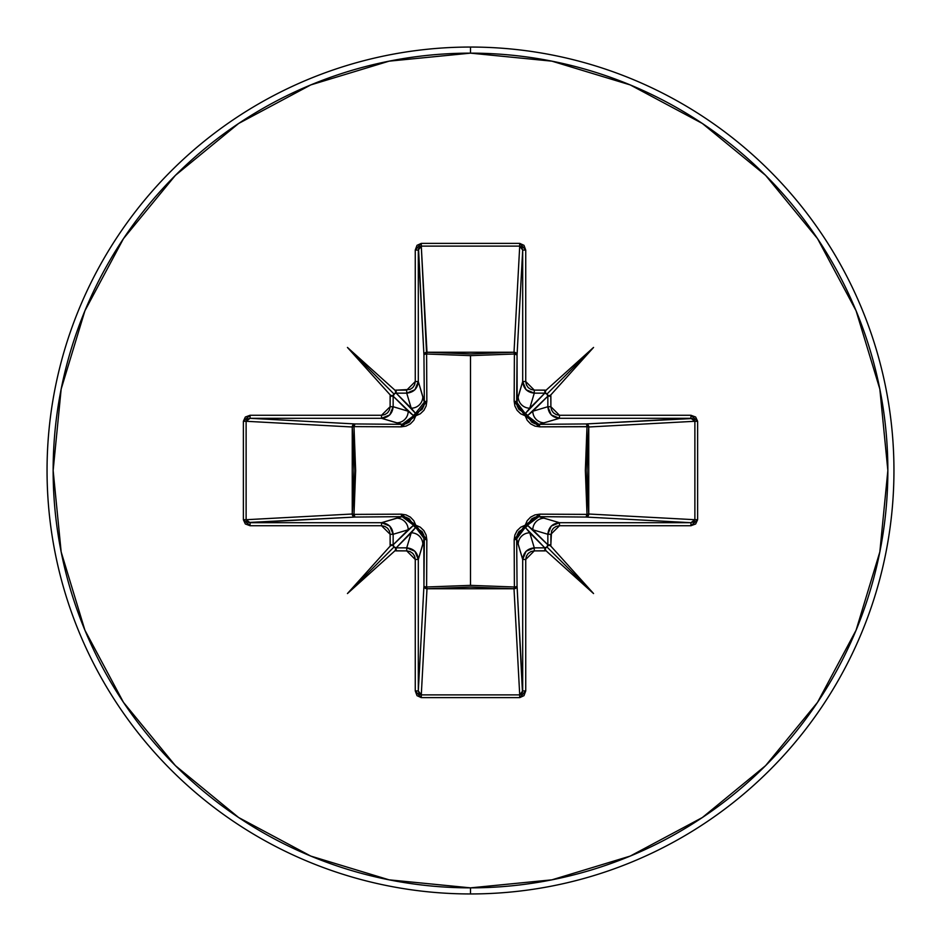 <?xml version="1.0" encoding="UTF-8"?>
<svg xmlns="http://www.w3.org/2000/svg" width="941" height="941" viewBox="0 0 941 941"><rect width="100%" height="100%" fill="white"/><g stroke="black" fill="none" stroke-linecap="round" stroke-linejoin="round"><path stroke-width="1.41" d="M521.832 693.74L519.714 694.881L514.009 588.76L426.991 588.76L426.614 586.996L426.991 588.76L424.85 587.949L423.944 586.031A3.046 2.741 -176.9 0 0 426.991 588.76L421.286 694.881L519.714 694.881L514.009 588.76L470.5 587.055L426.991 588.76L421.286 694.881L419.168 693.74L418.31 690.929L423.944 586.031L424.344 538.84L418.31 559.46L418.31 690.929L423.944 586.031A3.046 0.988 -179.5 0 0 426.614 586.996L470.5 585.361L514.386 586.996L514.162 539.722L525.207 525.207L539.722 514.162L586.996 514.386L586.996 426.614L539.722 426.838L525.207 415.793L514.162 401.278L514.386 354.004L514.162 401.278L514.892 406.018L517.127 410.382L520.702 413.805L525.207 415.793L527.207 420.298L530.63 423.885L534.982 426.108L539.722 426.838L588.748 426.72L586.996 426.614L585.361 470.406L586.996 514.386L588.748 514.28L587.866 516.244L586.031 517.056L586.996 514.386L539.722 514.162L534.982 514.892L530.618 517.127L527.195 520.702L525.207 525.207L520.702 527.207L517.115 530.63L514.892 534.982L514.162 539.722L514.386 586.996L470.5 585.361L470.5 355.639L470.5 585.361L426.614 586.996L426.838 539.722L426.108 534.982L423.873 530.618L420.298 527.195L415.793 525.207L413.793 520.702L410.37 517.115L406.018 514.892L401.278 514.162L354.004 514.386L355.639 470.594L354.004 426.614L401.278 426.838L406.018 426.108L410.382 423.873L413.805 420.298L415.793 415.793L420.298 413.793L423.885 410.37L426.108 406.018L426.838 401.278L426.614 354.004L470.5 355.639L514.386 354.004A3.046 0.988 -179.5 0 1 517.056 354.969L514.386 354.004L514.28 352.252L516.244 353.134L517.056 354.969L516.656 402.16L522.69 381.54L522.69 250.071L517.056 354.969A3.046 2.741 3.1 0 0 514.009 352.24L519.714 246.119L421.286 246.119L426.614 354.004L426.991 352.24L470.5 353.945L514.009 352.24L519.714 246.119L521.832 247.26L522.69 250.071L517.056 354.969L517.162 405.83L518.844 409.288L525.243 413.605L544.815 393.15L534.276 393.15L529.771 408.194L544.815 393.15L546.909 394.091L547.85 396.185L550.885 396.185L550.767 394.973L548.744 395.914L547.45 394.644L547.85 396.185L532.806 411.229L547.85 406.724L547.85 396.185L527.395 415.757A3.046 3.023 45 0 0 525.243 413.605L529.771 408.194L534.276 393.15L526.09 389.75L522.69 381.54L518.173 396.643A11.598 11.551 16.7 0 0 529.771 408.194A11.598 11.551 -163.3 0 1 518.173 396.643L516.656 402.16L525.243 413.605A3.046 3.023 -135 0 1 527.395 415.757L531.7 422.144L535.158 423.838L538.84 424.344L586.031 423.944L690.929 418.31L559.46 418.31L538.84 424.344L559.46 418.31L551.25 414.91L547.85 406.724L532.806 411.229A11.598 11.551 73.3 0 0 544.357 422.827A11.598 11.551 -106.7 0 1 532.806 411.229L527.395 415.757L538.84 424.344L586.031 423.944L692.458 418.522M470.5 893.95A423.45 423.45 0 0 0 893.95 470.5A423.45 423.45 0 0 0 470.5 47.05L470.5 53.143A417.357 417.357 0 0 1 887.857 470.5A417.357 417.357 0 0 1 470.5 887.857L470.5 893.95A423.45 423.45 0 0 1 47.05 470.5A423.45 423.45 0 0 1 470.5 47.05A423.45 423.45 0 0 1 893.95 470.5A423.45 423.45 0 0 1 470.5 893.95L470.5 887.857A417.357 417.357 0 0 1 53.143 470.5A417.357 417.357 0 0 1 470.5 53.143L470.5 47.05A423.45 423.45 0 0 0 47.05 470.5A423.45 423.45 0 0 0 470.5 893.95M394.973 390.233L395.914 392.256L394.644 393.55L396.185 393.15L396.185 390.115L394.973 390.233L347.452 347.452L390.233 394.973L390.115 406.724L389.456 409.994L387.61 412.77L384.822 414.616L381.54 415.263L250.071 415.263L245.33 417.028L243.378 421.286L243.378 519.714L245.33 523.972L250.071 525.737L381.54 525.737L384.822 526.384L387.61 528.23L389.456 531.006L390.115 534.276L390.233 546.027L392.256 545.086L393.55 546.356L393.15 544.815L390.115 544.815L390.233 546.027L347.452 593.548L394.973 550.767L406.724 550.885L409.994 551.544L412.77 553.39L414.616 556.178L415.263 559.46L415.263 690.929L417.028 695.67L421.286 697.622L519.714 697.622L523.972 695.67L525.737 690.929L525.737 559.46L526.384 556.178L528.23 553.39L531.006 551.544L534.276 550.885L546.027 550.767L545.086 548.744L546.356 547.45L544.815 547.85L544.815 550.885L546.027 550.767L593.548 593.548L550.767 546.027L551.544 531.006L553.39 528.23L556.178 526.384L559.46 525.737L690.929 525.737L695.67 523.972L697.622 519.714L697.622 421.286L695.67 417.028L690.929 415.263L559.46 415.263L556.178 414.616L553.39 412.77L551.544 409.994L550.885 406.724L550.767 394.973L593.548 347.452L546.027 390.233L534.276 390.115L531.006 389.456L528.23 387.61L526.384 384.822L525.737 381.54L525.737 250.071L523.972 245.33L519.714 243.378L421.286 243.378L417.028 245.33L415.263 250.071L415.263 381.54L414.616 384.822L412.77 387.61L409.994 389.456L394.973 390.233L395.914 392.256L394.644 393.55L396.185 393.15L411.229 408.194L406.724 393.15L396.185 393.15L415.757 413.605A3.046 3.023 -45 0 0 413.605 415.757L393.15 396.185L393.15 406.724L408.194 411.229L393.15 396.185L394.644 393.55L394.091 394.091L347.452 347.452L394.973 390.233M470.5 887.857L389.08 879.835L310.789 856.087L238.626 817.517L175.379 765.621L123.483 702.374L84.913 630.211L61.165 551.92L53.143 470.5L61.165 389.08L84.913 310.789L123.483 238.626L175.379 175.379L238.626 123.483L310.789 84.913L389.08 61.165L470.5 53.143L551.92 61.165L630.211 84.913L702.374 123.483L765.621 175.379L817.517 238.626L856.087 310.789L879.835 389.08L887.857 470.5L879.835 551.92L856.087 630.211L817.517 702.374L765.621 765.621L702.374 817.517L630.211 856.087L551.92 879.835L470.5 887.857M247.26 521.832L246.119 519.714L352.24 514.009L353.945 470.5L352.24 426.991L246.119 421.286L246.119 519.714L352.24 514.009A3.046 2.741 -93.1 0 0 354.969 517.056L250.071 522.69L381.54 522.69L402.16 516.656L354.969 517.056L248.542 522.478M408.194 529.771L393.15 534.276L393.15 544.815L413.605 525.243A3.046 3.023 -135 0 0 415.757 527.395L396.185 547.85L406.724 547.85L411.229 532.806L396.185 547.85L394.091 546.909L393.15 544.815L408.194 529.771A11.598 11.551 -106.7 0 0 396.643 518.173L381.54 522.69L389.75 526.09L393.15 534.276L408.194 529.771L413.605 525.243L409.3 518.856L405.842 517.162L402.16 516.656L396.643 518.173A11.598 11.551 73.3 0 1 408.194 529.771M693.74 419.168L694.881 421.286L588.76 426.991L588.76 514.009L586.996 514.386L588.76 514.009A3.046 2.741 -86.9 0 1 588.748 514.28L586.996 514.386A3.046 0.988 -89.5 0 1 586.031 517.056A3.046 2.741 93.1 0 0 588.76 514.009L694.881 519.714L694.881 421.286L588.76 426.991L587.055 470.5L588.76 514.009L694.881 519.714L693.74 521.832L690.929 522.69L586.031 517.056L538.84 516.656A3.046 0.906 90.5 0 0 539.722 514.162A3.046 0.906 -89.5 0 1 538.84 516.656L527.395 525.243L525.207 525.207L527.395 525.243L532.806 529.771A11.598 11.551 -73.3 0 1 544.357 518.173A11.598 11.551 106.7 0 0 532.806 529.771L547.85 534.276L551.25 526.09L559.46 522.69L538.84 516.656L559.46 522.69L690.929 522.69L586.031 517.056L538.84 516.656L535.17 517.162L531.712 518.844L527.395 525.243A3.046 3.023 -45 0 1 525.243 527.395L525.207 525.207L525.243 527.395L516.656 538.84A3.046 0.906 -0.5 0 1 514.162 539.722A3.046 0.906 179.5 0 0 516.656 538.84L518.173 544.357A11.598 11.551 -16.7 0 1 529.771 532.806A11.598 11.551 163.3 0 0 518.173 544.357L522.69 559.46L526.09 551.25L534.276 547.85L529.771 532.806L525.243 527.395A3.046 3.023 135 0 0 527.395 525.243L547.85 544.815L547.85 534.276L532.806 529.771L547.85 544.815L546.909 546.909L544.815 547.85L529.771 532.806L534.276 547.85L544.815 547.85L525.243 527.395L518.856 531.7L517.162 535.158L516.656 538.84L517.056 586.031A3.046 0.988 -0.5 0 1 514.386 586.996A3.046 0.988 179.5 0 0 517.056 586.031L516.15 587.949L514.009 588.76L514.386 586.996L514.009 588.76A3.046 2.741 176.9 0 0 517.056 586.031L522.69 690.929L522.69 559.46L516.656 538.84L517.056 586.031L522.478 692.458M419.168 247.26L421.286 246.119L426.991 352.24A3.046 2.741 -3.1 0 0 423.944 354.969L418.31 250.071L418.31 381.54L424.344 402.16L423.944 354.969L418.522 248.542M396.643 422.827L381.54 418.31L250.071 418.31L354.969 423.944L402.16 424.344L396.643 422.827A11.598 11.551 -73.3 0 0 408.194 411.229L393.15 406.724L389.75 414.91L381.54 418.31L402.16 424.344L405.83 423.838L409.288 422.156L413.605 415.757L408.194 411.229A11.598 11.551 106.7 0 1 396.643 422.827M354.969 423.944A3.046 2.741 -86.9 0 0 352.24 426.991L246.119 421.286L247.26 419.168L250.071 418.31L354.969 423.944L354.004 426.614L354.004 514.386L401.278 514.162L415.793 525.207L426.838 539.722L426.614 586.996A3.046 0.988 0.5 0 1 423.944 586.031L423.838 535.17L422.156 531.712L415.757 527.395L411.229 532.806L406.724 547.85L414.91 551.25L418.31 559.46L422.827 544.357A11.598 11.551 -163.3 0 0 411.229 532.806A11.598 11.551 16.7 0 1 422.827 544.357L424.344 538.84A3.046 0.906 -179.5 0 0 426.838 539.722A3.046 0.906 0.5 0 1 424.344 538.84L415.757 527.395L415.793 525.207L415.757 527.395L413.605 525.243L415.793 525.207L413.605 525.243L402.16 516.656A3.046 0.906 89.5 0 1 401.278 514.162A3.046 0.906 -90.5 0 0 402.16 516.656L354.969 517.056A3.046 0.988 89.5 0 1 354.004 514.386L354.969 517.056L353.051 516.15L352.24 514.009L354.004 514.386L352.24 514.009L352.24 426.991L354.004 426.614L352.24 426.991L353.051 424.85L354.969 423.944L402.16 424.344A3.046 0.906 -89.5 0 0 401.278 426.838L354.004 426.614A3.046 0.988 90.5 0 1 354.969 423.944M588.76 426.991A3.046 2.741 86.9 0 0 586.031 423.944L587.866 424.756L588.748 426.72L586.996 426.614L588.76 426.991M422.827 396.643L418.31 381.54L414.91 389.75L406.724 393.15L411.229 408.194A11.598 11.551 -16.7 0 0 422.827 396.643A11.598 11.551 163.3 0 1 411.229 408.194L415.757 413.605L422.144 409.3L423.838 405.842L424.344 402.16L422.827 396.643M586.996 426.614A3.046 0.988 89.5 0 0 586.031 423.944A3.046 0.988 -90.5 0 1 586.996 426.614M402.16 424.344L413.605 415.757L415.793 415.793L401.278 426.838A3.046 0.906 90.5 0 1 402.16 424.344M539.722 426.838A3.046 0.906 89.5 0 0 538.84 424.344A3.046 0.906 -90.5 0 1 539.722 426.838M415.757 413.605L415.793 415.793L413.605 415.757L424.344 402.16A3.046 0.906 179.5 0 1 426.838 401.278L415.793 415.793L415.757 413.605M525.207 415.793L527.395 415.757L525.207 415.793L525.243 413.605L525.207 415.793M424.344 402.16L423.944 354.969A3.046 0.988 179.5 0 1 426.614 354.004L426.838 401.278A3.046 0.906 -0.5 0 0 424.344 402.16M514.162 401.278A3.046 0.906 -179.5 0 1 516.656 402.16A3.046 0.906 0.5 0 0 514.162 401.278M426.614 354.004A3.046 0.988 -0.5 0 0 423.944 354.969L424.756 353.134L426.72 352.252L426.614 354.004L426.991 352.24L514.009 352.24L514.386 354.004L470.5 355.639L426.614 354.004M514.386 354.004L514.009 352.24A3.046 2.741 -176.9 0 1 514.28 352.252L514.386 354.004M250.071 525.737L250.071 522.69L246.119 519.714L243.378 519.714L250.071 525.737L381.54 525.737L381.54 522.69L250.071 522.69L250.071 525.737M243.378 519.714L246.119 519.714L246.119 421.286L243.378 421.286L243.378 519.714M243.378 421.286L246.119 421.286L250.071 418.31L250.071 415.263L243.378 421.286M381.54 522.69L381.54 525.737L390.115 534.276L393.15 534.276C392.409 527.289 388.539 523.431 381.54 522.69M250.071 415.263L250.071 418.31L381.54 418.31L381.54 415.263L250.071 415.263M393.15 534.276L390.115 534.276L390.115 544.815L393.15 544.815L393.15 534.276M381.54 415.263L381.54 418.31C388.539 417.569 392.409 413.711 393.15 406.724L390.115 406.724L381.54 415.263M394.973 550.767L396.185 550.885L396.185 547.85L394.644 547.45L395.914 548.744L394.973 550.767L347.452 593.548L390.233 546.027L392.256 545.086L394.091 546.909L347.452 593.548L394.091 546.909L395.914 548.744L394.973 550.767M390.115 406.724L393.15 406.724L393.15 396.185L390.115 396.185L390.115 406.724M396.185 547.85L396.185 550.885L406.724 550.885L406.724 547.85L396.185 547.85M390.233 394.973L390.115 396.185L393.15 396.185L393.55 394.644L392.256 395.914L390.233 394.973L347.452 347.452L394.091 394.091L392.256 395.914L390.233 394.973M406.724 547.85L406.724 550.885L415.263 559.46L418.31 559.46C417.569 552.461 413.711 548.591 406.724 547.85M396.185 390.115L396.185 393.15L406.724 393.15L406.724 390.115L396.185 390.115M418.31 559.46L415.263 559.46L415.263 690.929L418.31 690.929L418.31 559.46M406.724 390.115L406.724 393.15C413.711 392.409 417.569 388.539 418.31 381.54L415.263 381.54L406.724 390.115M418.31 690.929L415.263 690.929L421.286 697.622L421.286 694.881L418.31 690.929M415.263 381.54L418.31 381.54L418.31 250.071L415.263 250.071L415.263 381.54M421.286 694.881L421.286 697.622L519.714 697.622L519.714 694.881L421.286 694.881M415.263 250.071L418.31 250.071L421.286 246.119L421.286 243.378L415.263 250.071M519.714 694.881L519.714 697.622L525.737 690.929L522.69 690.929L519.714 694.881M421.286 243.378L421.286 246.119L519.714 246.119L519.714 243.378L421.286 243.378M522.69 690.929L525.737 690.929L525.737 559.46L522.69 559.46L522.69 690.929M519.714 243.378L519.714 246.119L522.69 250.071L525.737 250.071L519.714 243.378M522.69 559.46L525.737 559.46L534.276 550.885L534.276 547.85C527.289 548.591 523.431 552.461 522.69 559.46M525.737 250.071L522.69 250.071L522.69 381.54L525.737 381.54L525.737 250.071M534.276 547.85L534.276 550.885L544.815 550.885L544.815 547.85L534.276 547.85M525.737 381.54L522.69 381.54C523.431 388.539 527.289 392.409 534.276 393.15L534.276 390.115L525.737 381.54M550.767 546.027L550.885 544.815L547.85 544.815L547.45 546.356L548.744 545.086L550.767 546.027L593.548 593.548L546.027 550.767L545.086 548.744L546.909 546.909L593.548 593.548L546.909 546.909L548.744 545.086L550.767 546.027M534.276 390.115L534.276 393.15L544.815 393.15L544.815 390.115L534.276 390.115M547.85 544.815L550.885 544.815L550.885 534.276L547.85 534.276L547.85 544.815M546.027 390.233L544.815 390.115L544.815 393.15L546.356 393.55L545.086 392.256L546.027 390.233L593.548 347.452L550.767 394.973L548.744 395.914L546.909 394.091L593.548 347.452L546.909 394.091L545.086 392.256L546.027 390.233M547.85 534.276L550.885 534.276L559.46 525.737L559.46 522.69C552.461 523.431 548.591 527.289 547.85 534.276M550.885 396.185L547.85 396.185L547.85 406.724L550.885 406.724L550.885 396.185M559.46 522.69L559.46 525.737L690.929 525.737L690.929 522.69L559.46 522.69M550.885 406.724L547.85 406.724C548.591 413.711 552.461 417.569 559.46 418.31L559.46 415.263L550.885 406.724M690.929 522.69L690.929 525.737L697.622 519.714L694.881 519.714L690.929 522.69M559.46 415.263L559.46 418.31L690.929 418.31L690.929 415.263L559.46 415.263M694.881 519.714L697.622 519.714L697.622 421.286L694.881 421.286L694.881 519.714M690.929 415.263L690.929 418.31L694.881 421.286L697.622 421.286L690.929 415.263"/></g></svg>
